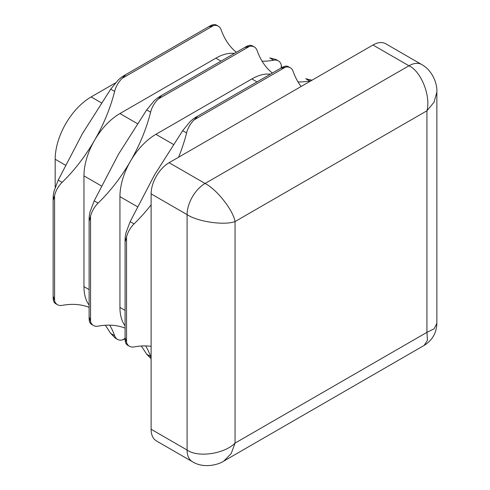 <?xml version="1.0" encoding="UTF-8"?>
<svg xmlns="http://www.w3.org/2000/svg" width="490" height="490" viewBox="0 0 490 490"><rect width="100%" height="100%" fill="white"/><g stroke="black" fill="none" stroke-linecap="round" stroke-linejoin="round"><path stroke-width="0.73" d="M178.568 157.241A118.715 68.539 120 0 0 186.586 132.931A16.96 9.794 -60 0 1 191.89 122.365A16.96 9.794 -60 0 1 194.193 119.836L197.341 116.632L193.734 118.519L190.273 121.428L182.678 130.677L154.46 175.022L130.162 221.633L125.954 232.83L125.164 237.282L125.336 241.35L126.536 237.025A16.96 9.794 -60 0 1 127.572 233.767A16.96 9.794 -60 0 1 134.07 223.887A118.715 68.539 120 0 0 151.116 204.789M283.661 66.603L286.209 66.04L287.967 66.419L290.258 67.736A16.96 9.794 120 0 0 287.826 66.977A16.96 9.794 120 0 0 285.523 67.106L281.174 68.233L283.661 66.603M157.756 97.749L154.295 100.658L146.7 109.907L118.482 154.252L94.19 200.857L89.976 212.06L89.186 216.513L89.358 220.58L90.558 216.255A16.96 9.794 -60 0 1 91.593 212.997A16.96 9.794 -60 0 1 98.098 203.117A118.715 68.539 120 0 0 130.475 161.173A118.715 68.539 120 0 0 150.608 112.161A16.96 9.794 -60 0 1 155.912 101.595A16.96 9.794 -60 0 1 158.221 99.066L161.363 95.862L157.756 97.749M272.348 73.041A118.715 68.539 -60 0 1 257.158 50.648A16.96 9.794 120 0 0 254.279 46.967A16.96 9.794 120 0 0 251.848 46.207A16.96 9.794 120 0 0 249.545 46.336L245.202 47.463L247.683 45.833L250.231 45.27L251.995 45.65M270.394 74.168A50.88 29.376 120 0 0 251.848 78.933L155.912 134.321A50.88 29.376 120 0 0 130.475 161.173A50.88 29.376 120 0 0 119.94 196.631L119.94 307.414A50.88 29.376 120 0 0 125.085 325.85M121.777 76.979L118.323 79.888L110.722 89.137L82.51 133.482L58.212 180.087L54.004 191.29L53.214 195.743L53.379 199.81L54.58 195.486A16.96 9.794 -60 0 1 55.621 192.227A16.96 9.794 -60 0 1 62.12 182.347A118.715 68.539 120 0 0 94.497 140.403A118.715 68.539 120 0 0 114.636 91.391A16.96 9.794 -60 0 1 119.94 80.826A16.96 9.794 -60 0 1 122.243 78.29L125.391 75.093L121.777 76.979M211.711 25.057L214.259 24.5L216.017 24.874L218.301 26.197A16.96 9.794 120 0 0 215.876 25.437A16.96 9.794 120 0 0 213.567 25.566L209.224 26.687L211.711 25.057M234.416 53.398A50.88 29.376 120 0 0 215.876 58.163L119.94 113.551A50.88 29.376 120 0 0 94.497 140.403A50.88 29.376 120 0 0 83.962 175.861L83.962 286.638A50.88 29.376 120 0 0 89.113 305.08M281.481 67.767L281.229 64.631A16.96 9.794 120 0 0 280.194 62.567A16.96 9.794 120 0 0 278.32 60.846A16.96 9.794 120 0 0 273.69 60.197A118.715 68.539 -60 0 1 262.095 61.195M301.148 86.473A118.715 68.539 -60 0 1 293.13 71.418A16.96 9.794 120 0 0 290.258 67.736M310.923 80.826A16.96 9.794 120 0 0 309.668 80.966L305.76 78.712L311.75 80.152M309.668 80.966A118.715 68.539 -60 0 1 298.067 81.965M273.69 60.197L269.782 57.936L276.029 59.523L278.32 60.846M236.376 52.271A118.715 68.539 -60 0 1 221.18 29.878A16.96 9.794 120 0 0 218.301 26.197M109.693 325.152A118.715 68.539 -60 0 1 114.636 335.693A16.96 9.794 120 0 0 117.508 339.374A16.96 9.794 120 0 0 119.94 340.14A16.96 9.794 120 0 0 122.243 340.005L123.799 339.405M129.446 346.265L127.161 344.948L125.954 343.613L125.164 341.126L125.336 338.155L126.536 342.479A16.96 9.794 120 0 0 127.572 344.543A16.96 9.794 120 0 0 129.446 346.265A16.96 9.794 120 0 0 134.07 346.92A118.715 68.539 -60 0 1 151.116 346.332M93.468 325.495L91.183 324.178L89.976 322.837L89.186 320.35L89.358 317.385L90.558 321.71A16.96 9.794 120 0 0 91.593 323.774A16.96 9.794 120 0 0 93.468 325.495A16.96 9.794 120 0 0 98.098 326.15A118.715 68.539 -60 0 1 125.085 328.11M145.671 345.922A118.715 68.539 -60 0 1 150.608 356.469A16.96 9.794 120 0 0 151.116 357.627M57.495 304.725L55.205 303.408L54.004 302.067L53.214 299.58L53.379 296.615L54.58 300.94A16.96 9.794 120 0 0 55.621 303.004A16.96 9.794 120 0 0 57.495 304.725A16.96 9.794 120 0 0 62.12 305.374A118.715 68.539 -60 0 1 89.113 307.34M424.15 345.413C432.303 340.336 436.541 332.992 436.866 323.382L434.079 328.815L426.937 332.336L427.458 340.287L424.15 345.413L223.795 461.09L231.17 453.611L235.059 443.113L426.937 332.336L426.937 110.777L235.059 221.554L235.059 443.113C224.267 454.01 197.887 457.813 187.094 450.034A25.437 14.688 -60 0 0 192.362 461.684L156.383 440.908A25.437 14.688 -60 0 1 151.116 429.265L187.094 450.034L187.094 214.632L151.116 193.862L151.116 429.265M151.116 193.862A25.437 14.688 -60 0 1 169.105 162.704L205.083 183.474L408.948 65.776L372.97 45.007L169.105 162.704M372.97 45.007A25.437 14.688 -60 0 1 385.691 43.745L421.663 64.515A25.437 14.688 -60 0 0 408.948 65.776C421.082 71.234 430.973 95.985 426.937 110.777L434.079 102.159L436.866 92.034L436.866 323.382M151.116 358.778L146.7 354.209L141.34 346.014M117.508 339.374L115.224 338.057L110.722 333.439L105.362 325.244M55.18 187.094L55.18 159.244A50.88 29.376 -60 0 1 91.158 96.934L115.279 83.006M285.523 67.106L194.193 119.836M249.545 46.336L158.221 99.066M213.567 25.566L122.243 78.29M126.536 237.025L126.536 342.479M90.558 216.255L90.558 321.71M54.58 195.486L54.58 300.94M281.229 67.914L281.229 64.631M122.243 340.005L125.085 338.363M83.962 286.638L89.113 289.615M83.962 175.861L101.859 186.194M119.94 113.551L137.837 123.884M215.876 58.163L221.021 61.134M251.848 78.933L256.999 81.904M155.912 134.321L173.809 144.654M119.94 196.631L137.837 206.964M119.94 307.408L125.085 310.384M187.094 214.632A25.437 14.688 -60 0 1 205.083 183.474C216.678 189.244 233.167 210.186 235.059 221.554C224.267 225.602 197.887 221.792 187.094 214.632M91.158 96.934L101.859 103.114M55.18 159.244L65.881 165.424M114.636 335.693L110.722 333.439M150.608 356.469L146.7 354.209M62.12 182.347L58.212 180.087M114.636 91.391L110.722 89.137M98.098 203.117L94.19 200.857M150.608 112.161L146.7 109.907M186.586 132.931L182.678 130.677M134.07 223.887L130.162 221.633M282.632 67.106L195.106 117.637M125.085 238.918L125.085 339.98M246.654 46.336L159.128 96.867M89.113 218.142L89.113 319.211M210.682 25.566L123.149 76.097M53.134 197.372L53.134 298.435M123.799 339.399L125.085 338.651M436.866 92.034C437.448 84.635 432.958 70.676 421.663 64.515M192.362 461.684C203.711 468.93 218.889 464.545 223.795 461.09M254.279 46.967L251.995 45.644"/></g></svg>
